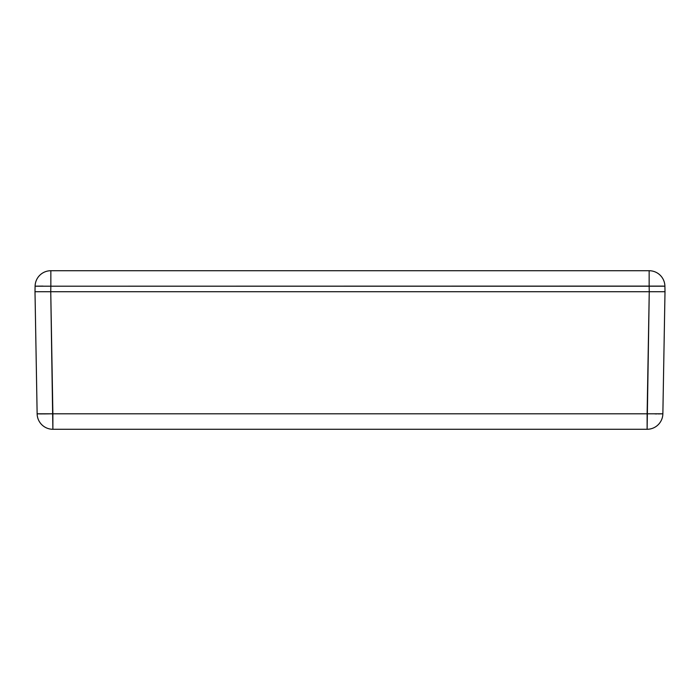 <?xml version="1.0" encoding="UTF-8"?>
<svg xmlns="http://www.w3.org/2000/svg" width="700" height="700" viewBox="0 0 700 700"><rect width="100%" height="100%" fill="white"/><g stroke="black" fill="none" stroke-linecap="round" stroke-linejoin="round"><path stroke-width="1.05" d="M39.375 413.901L41.746 413.91L37.135 413.796L35 291.725L50.75 291.725L39.611 291.725L50.75 291.725L50.846 286.204L35.096 286.204L35 291.725L665 291.725L660.389 291.725L665 291.725L664.904 286.204L649.154 286.204L649.25 291.725L649.154 286.204L50.846 286.204L50.75 291.725L649.25 291.725L35 291.725L35.096 286.204A15.75 15.75 0 0 1 50.846 270.725L50.846 286.204L657.029 286.099L649.154 286.204L649.154 270.725A15.75 15.75 0 0 1 664.904 286.204L665 291.725L649.25 291.725L647.124 413.796L52.876 413.796L52.876 429.275L647.124 429.275L647.124 413.796L662.865 413.796A15.75 15.75 0 0 1 647.124 429.275L649.25 291.725L665 291.725L662.865 413.796A15.75 15.75 0 0 1 647.124 429.275L52.876 429.275A15.75 15.75 -0 0 1 37.135 413.796L35 291.725L50.75 291.725L52.876 429.275A15.75 15.75 -0 0 1 37.135 413.796L52.876 413.796L39.55 413.901M42.971 286.099L35.175 286.178M663.705 286.116L657.029 286.099M35 291.839L35.096 286.204A15.75 15.75 0 0 1 50.846 270.725L50.846 286.204M649.154 286.204L649.154 270.725L50.846 270.725L649.154 270.725A15.75 15.75 0 0 1 664.904 286.204L664.904 286.204M48.886 413.858L43.846 413.91M38.334 413.884L37.153 413.814L38.334 413.884M41.746 413.91L52.876 413.796L50.75 291.725L665 291.725L662.865 413.796L52.876 413.796M662.795 413.822L658.254 413.91M656.915 413.91L654.99 413.901"/></g></svg>
